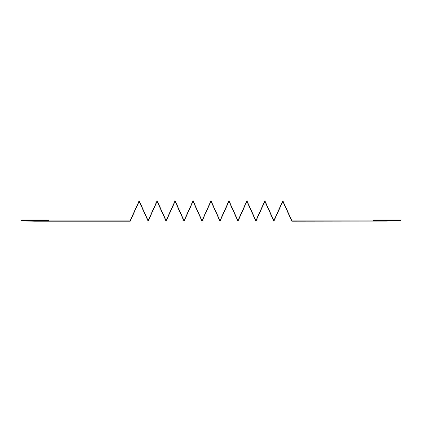 <?xml version="1.0" encoding="UTF-8"?>
<svg xmlns="http://www.w3.org/2000/svg" width="422" height="422" viewBox="0 0 422 422"><rect width="100%" height="100%" fill="white"/><g stroke="black" fill="none" stroke-linecap="round" stroke-linejoin="round"><path stroke-width="0.63" d="M34.72 221.218L21.1 220.896L48.34 220.896L48.34 220.279L21.1 220.279L21.1 220.896L21.1 220.279L48.34 220.279L48.34 220.896L130.06 220.896L139.149 200.782L148.133 220.643L157.111 200.782L166.094 220.643L175.077 200.782L184.055 220.643L193.039 200.782L202.017 220.643L211 200.782L219.978 220.643L211 200.782L202.017 220.643L193.039 200.782L184.055 220.643L175.077 200.782L166.094 220.643L157.111 200.782L148.133 220.643L139.149 200.782L130.06 220.896L21.1 220.896L34.72 221.218L130.171 221.218L34.72 221.218M387.28 221.096L291.829 221.218L282.846 201.357L273.867 221.218L264.884 201.357L255.906 221.218L246.923 201.357L237.945 221.218L246.923 201.357L255.906 221.218L264.884 201.357L273.867 221.218L282.846 201.357L291.829 221.218L387.28 221.096M139.149 201.357L130.171 221.218L139.149 201.357L148.133 221.218L139.149 201.357M157.111 201.357L148.133 221.218L157.111 201.357L166.094 221.218L157.111 201.357M175.077 201.357L166.094 221.218L175.077 201.357L184.055 221.218L175.077 201.357M193.039 201.357L184.055 221.218L193.039 201.357L202.017 221.218L193.039 201.357M211 201.357L202.017 221.218L211 201.357L219.978 221.218L211 201.357M228.961 201.357L219.983 221.218L228.961 201.357L237.939 221.218L228.961 201.357M228.961 200.782L237.939 220.643L228.961 200.782L219.983 220.643L228.961 200.782M246.923 200.782L255.906 220.643L264.884 200.782L273.867 220.643L282.846 200.782L291.829 220.643L282.846 200.782L273.867 220.643L264.884 200.782L255.906 220.643L246.923 200.782L237.945 220.643L246.923 200.782M400.9 220.279L400.9 220.896L400.9 220.279L373.66 220.279L373.66 220.896L400.9 220.896L291.94 220.896L373.66 220.896L373.66 220.279L400.9 220.279"/></g></svg>
